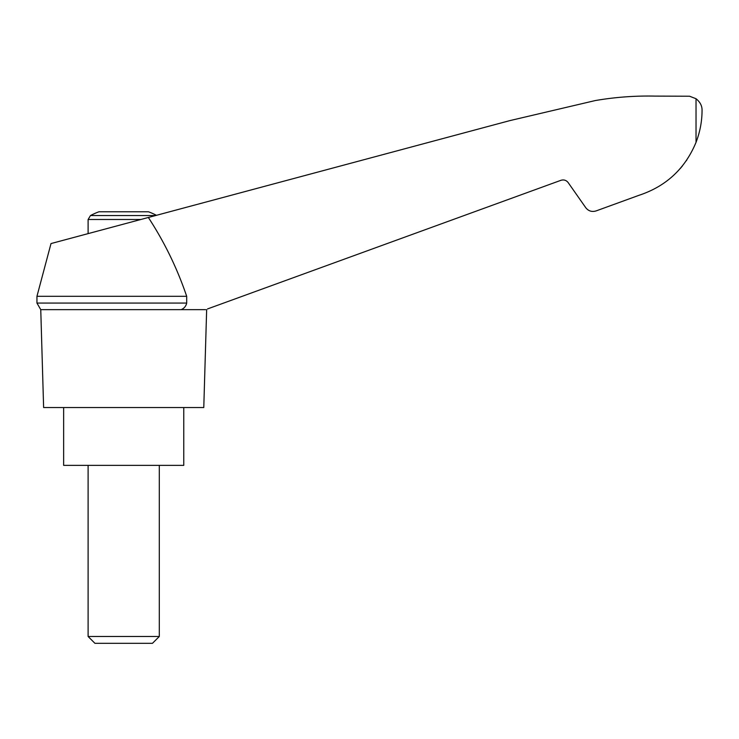 <?xml version="1.0" encoding="UTF-8"?>
<svg xmlns="http://www.w3.org/2000/svg" width="739" height="739" viewBox="0 0 739 739"><rect width="100%" height="100%" fill="white"/><g stroke="black" fill="none" stroke-linecap="round" stroke-linejoin="round"><path stroke-width="1.11" d="M36.95 296.311L36.95 303.064L186.69 303.064L186.69 296.311L36.95 296.311L51.009 243.565L509.864 120.614L595.274 100.559C615.005 97.169 634.875 95.691 654.893 96.107L689.598 96.227L696.027 98.721C700.147 102.047 702.152 105.917 702.05 110.351C702.05 121.178 700.045 131.856 696.027 142.359C685.071 168.751 666.015 186.413 638.875 195.345L596.059 210.929C591.884 212.158 588.447 211.077 585.731 207.668L568.162 182.588C566.268 180.205 563.857 179.448 560.938 180.307L207.576 308.92M186.69 296.311C177.203 268.34 164.427 242.059 148.354 217.478M205.562 309.65L40.756 309.65L43.619 407.531L203.779 407.531L206.652 309.65M156.446 215.308A71.184 71.184 0 0 0 148.474 211.779L98.934 211.779A71.184 71.184 0 0 0 90.481 215.557L88.107 219.492L140.835 219.492M680.268 168.52L682.503 165.841M686.272 160.779L686.864 159.91L686.272 160.779M638.875 195.345L611.8 205.202M186.69 303.064C186.006 306.186 184.159 308.385 181.147 309.65M63.646 407.531L63.646 465.367L183.762 465.367L183.762 407.531M88.107 636.491L94.934 643.318L152.465 643.318L159.291 636.491L88.107 636.491L88.107 465.367M155.523 215.557L90.481 215.557M696.027 98.721L696.027 142.359M36.95 303.064L40.756 309.65M159.291 636.491L159.291 465.367M88.107 233.616L88.107 219.492"/></g></svg>
